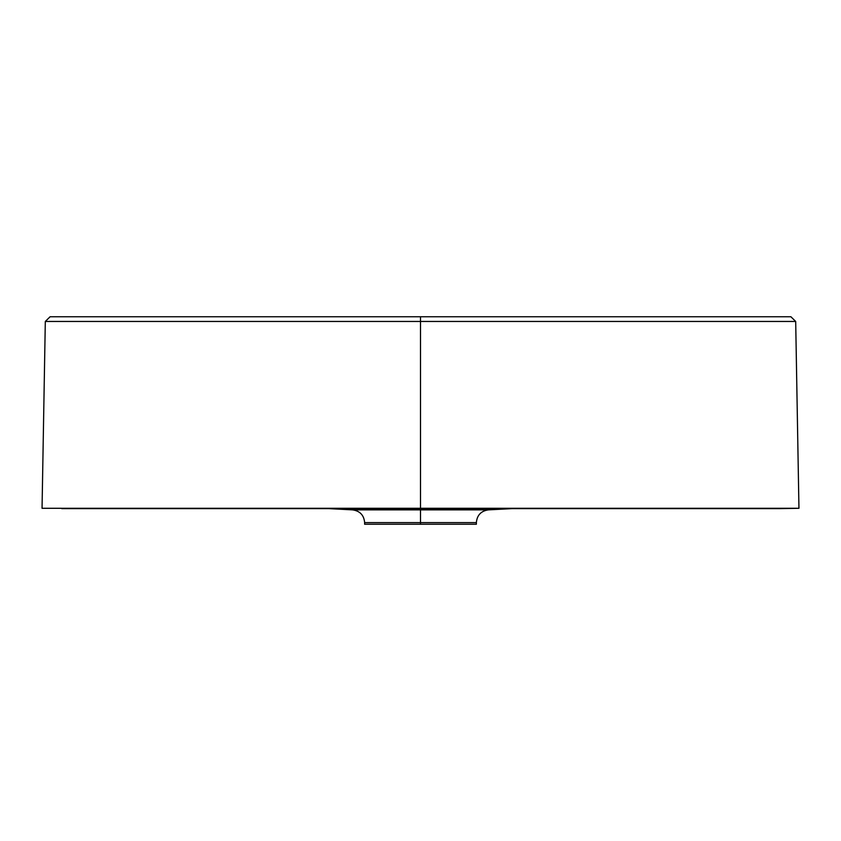 <?xml version="1.0" encoding="UTF-8"?>
<svg xmlns="http://www.w3.org/2000/svg" width="841" height="841" viewBox="0 0 841 841"><rect width="100%" height="100%" fill="white"/><g stroke="black" fill="none" stroke-linecap="round" stroke-linejoin="round"><path stroke-width="1.26" d="M45.309 321.451L50.103 316.752L790.897 316.752L420.5 316.752L420.5 321.451L795.691 321.451L45.309 321.451L42.05 508.29L798.95 508.29L42.05 508.29L420.5 508.29L420.5 509.867L352.537 509.867L420.5 509.867L420.5 522.618L364.637 522.618L420.5 522.618L420.5 524.248L476.363 524.248L420.5 524.248L420.5 522.618L364.637 522.618L364.637 524.248L420.5 524.248L364.637 524.248M420.5 508.29L420.5 321.451L420.5 508.29M61.75 508.637L779.25 508.637L420.5 508.637L420.5 509.867L488.463 509.867C481.063 510.929 477.036 515.176 476.363 522.618L420.5 522.618L476.363 522.618L420.5 522.618L420.5 509.867L488.463 509.867L352.537 509.867C359.937 510.929 363.964 515.176 364.637 522.618M420.5 316.752L790.897 316.752L795.691 321.451L45.309 321.451L420.5 321.451L420.5 316.752L50.103 316.752L420.5 316.752M795.691 321.451L798.95 508.29L779.25 508.637M476.363 522.618L476.363 524.248M512.064 508.637L488.463 509.867M328.936 508.637L352.537 509.867"/></g></svg>
